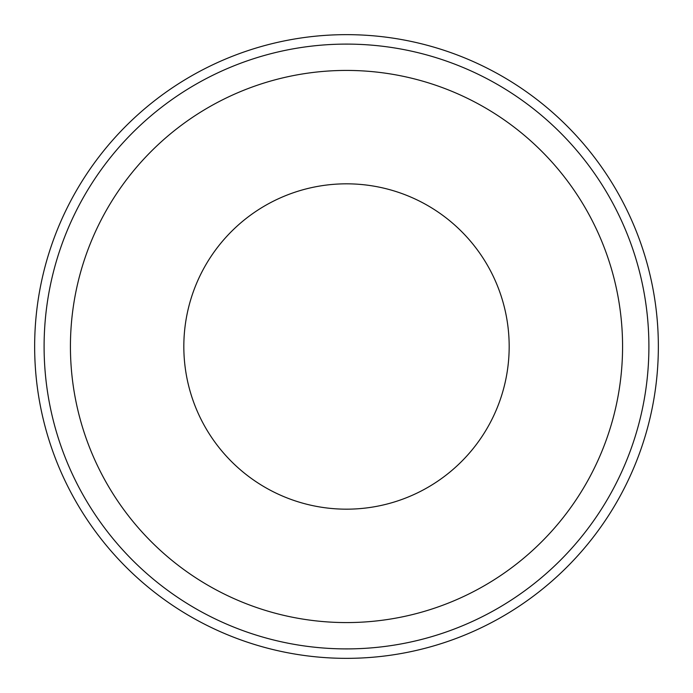 <?xml version="1.0" encoding="UTF-8"?>
<svg xmlns="http://www.w3.org/2000/svg" width="693" height="693" viewBox="0 0 693 693"><rect width="100%" height="100%" fill="white"/><g stroke="black" fill="none" stroke-linecap="round" stroke-linejoin="round"><path stroke-width="1.04" d="M34.65 346.5A311.85 311.85 0 0 1 346.5 34.65A311.85 311.85 0 0 1 658.35 346.5A311.85 311.85 0 0 1 346.5 658.35A311.85 311.85 0 0 1 34.65 346.5A311.85 311.85 0 0 1 346.5 34.65A311.85 311.85 0 0 1 658.35 346.5A311.85 311.85 0 0 1 346.5 658.35A311.85 311.85 0 0 1 34.65 346.5M509.173 346.5A162.673 162.673 0 0 0 346.5 183.827A162.673 162.673 0 0 0 183.827 346.5A162.673 162.673 0 0 0 346.5 509.173A162.673 162.673 0 0 0 509.173 346.5A162.673 162.673 0 0 1 346.5 509.173A162.673 162.673 0 0 1 183.827 346.5A162.673 162.673 0 0 1 346.5 183.827A162.673 162.673 0 0 1 509.173 346.5M622.574 346.5A276.074 276.074 0 0 0 346.5 70.426A276.074 276.074 0 0 0 70.426 346.5A276.074 276.074 0 0 0 346.5 622.574A276.074 276.074 0 0 0 622.574 346.5A276.074 276.074 0 0 0 346.5 70.426A276.074 276.074 0 0 0 70.426 346.5A276.074 276.074 0 0 0 346.5 622.574A276.074 276.074 0 0 0 622.574 346.5M44.101 346.5A302.399 302.399 0 0 1 346.5 44.101A302.399 302.399 0 0 1 648.899 346.5A302.399 302.399 0 0 1 346.5 648.899A302.399 302.399 0 0 1 44.101 346.5"/></g></svg>
